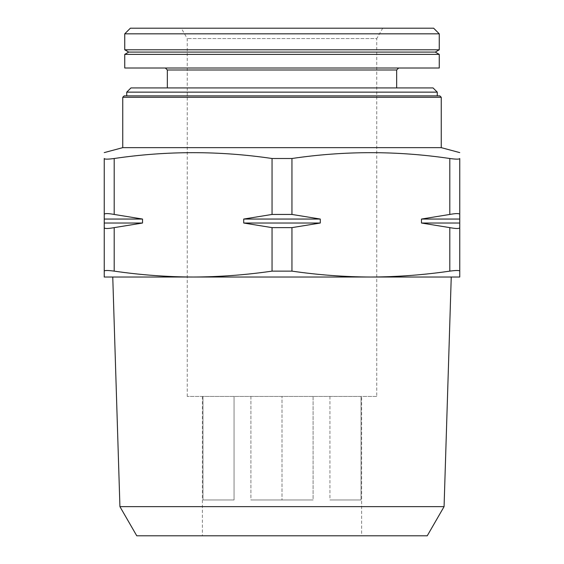 <?xml version="1.0" encoding="UTF-8"?>
<svg xmlns="http://www.w3.org/2000/svg" width="564" height="564" viewBox="0 0 564 564"><rect width="100%" height="100%" fill="white"/><g stroke="black" fill="none" stroke-linecap="round" stroke-linejoin="round"><path stroke-width="0.42" stroke-dasharray="2.82 2.11" d="M361.023 396.457L202.377 396.457L361.023 396.457L361.023 499.972L329.94 499.972L361.023 499.972L361.023 396.457M376.752 396.457L187.248 396.457L376.752 396.457L376.752 38.542L187.248 38.542L376.752 38.542L382.723 28.2L181.277 28.2L382.723 28.2M361.623 535.8L202.377 535.8L361.623 535.8L361.623 396.457M329.94 396.457L329.94 499.972L361.023 499.972L329.94 499.972L329.94 396.457M313.083 396.457L313.083 499.972L250.917 499.972L313.083 499.972L282 499.972L313.083 499.972L313.083 396.457M250.917 396.457L250.917 499.972L282 499.972L282 396.457L282 499.972L250.917 499.972L250.917 396.457M234.06 396.457L234.06 499.972L202.977 499.972L234.06 499.972L202.977 499.972L234.06 499.972L234.06 396.457M202.977 396.457L202.977 499.972L202.977 396.457M459.759 219.051L459.759 227.63C459.449 228.787 456.135 228.787 449.804 227.63L421.477 223.027L421.477 219.051L449.804 214.447C456.135 213.291 459.449 213.291 459.759 214.447L459.759 219.051L421.477 219.051M459.759 227.63L459.759 271.129C459.463 270.276 456.142 270.276 449.804 271.129C423.501 274.95 397.19 276.917 370.879 277.023C344.569 276.917 318.265 274.95 291.955 271.129L272.045 271.129C245.735 274.95 219.431 276.917 193.121 277.023C166.81 276.917 140.499 274.95 114.196 271.129C107.858 270.276 104.537 270.276 104.241 271.129L104.241 277.023L370.879 277.023L193.121 277.023M320.281 219.051L320.281 223.027L291.955 227.63L272.045 227.63L243.718 223.027L243.718 219.051L272.045 214.447L291.955 214.447L320.281 219.051L243.718 219.051M459.759 214.447L459.759 158.505C459.463 159.358 456.142 159.358 449.804 158.505C397.19 150.729 344.569 150.729 291.955 158.505L272.045 158.505C219.431 150.729 166.81 150.729 114.196 158.505C107.858 159.358 104.537 159.358 104.241 158.505L104.241 214.447C104.552 213.291 107.865 213.291 114.196 214.447L142.523 219.051L142.523 223.027L114.196 227.63C107.865 228.787 104.552 228.787 104.241 227.63L104.241 271.129M122.755 147.648L441.245 147.648M130.376 28.2L433.624 28.2M124.743 33.833L439.257 33.833M124.743 49.787L439.257 49.787M128.726 52.085L435.274 52.085M124.743 54.384L439.257 54.384M124.743 68.011L439.257 68.011M398.649 68.011L165.351 68.011L398.649 68.011M396.661 87.921L167.339 87.921L396.661 87.921M130.954 87.921L433.046 87.921M126.731 92.143L437.269 92.143M437.269 95.88L126.731 95.88L437.269 95.88M124.158 95.88L439.842 95.88M122.755 97.29L441.245 97.29M104.241 227.63L104.241 214.447M370.879 277.023L459.759 277.023L459.759 271.129M136.763 535.8L427.237 535.8M119.928 506.641L444.072 506.641M112.758 277.023L451.242 277.023M320.281 223.027L243.718 223.027M142.523 219.051L104.241 219.051M142.523 223.027L104.241 223.027M459.759 223.027L421.477 223.027M449.804 227.63L449.804 271.129M291.955 227.63L291.955 271.129M272.045 227.63L272.045 271.129M114.196 227.63L114.196 271.129M167.339 69.999L396.661 69.999M449.804 158.505L449.804 214.447M272.045 158.505L272.045 214.447M291.955 158.505L291.955 214.447M114.196 158.505L114.196 214.447M202.377 396.457L202.377 535.8M187.248 396.457L187.248 38.542L181.277 28.2"/><path stroke-width="0.85" d="M104.241 219.051L104.241 227.63C104.552 228.787 107.865 228.787 114.196 227.63L142.523 223.027L142.523 219.051L114.196 214.447C107.865 213.291 104.552 213.291 104.241 214.447L104.241 219.051L142.523 219.051M104.241 227.63L104.241 271.129C104.537 270.276 107.858 270.276 114.196 271.129C140.499 274.95 166.81 276.917 193.121 277.023C219.431 276.917 245.735 274.95 272.045 271.129L291.955 271.129C318.265 274.95 344.569 276.917 370.879 277.023C397.19 276.917 423.501 274.95 449.804 271.129C456.142 270.276 459.463 270.276 459.759 271.129L459.759 277.023L112.758 277.023L119.928 506.641L444.072 506.641L451.242 277.023L370.879 277.023M243.718 219.051L243.718 223.027L272.045 227.63L291.955 227.63L320.281 223.027L320.281 219.051L291.955 214.447L272.045 214.447L243.718 219.051L320.281 219.051M104.241 214.447L104.241 158.505C104.241 150.736 104.241 150.736 104.241 158.505C104.241 150.736 104.241 150.736 104.241 158.505C104.537 159.358 107.858 159.358 114.196 158.505C166.81 150.729 219.431 150.729 272.045 158.505L291.955 158.505C344.569 150.729 397.19 150.729 449.804 158.505C456.142 159.358 459.463 159.358 459.759 158.505C459.759 150.736 459.759 150.736 459.759 158.505C459.759 150.736 459.759 150.736 459.759 158.505L459.759 214.447C459.449 213.291 456.135 213.291 449.804 214.447L421.477 219.051L421.477 223.027L449.804 227.63C456.135 228.787 459.449 228.787 459.759 227.63L459.759 271.129M441.245 97.29L122.755 97.29L124.158 95.88L439.842 95.88L441.245 97.29L441.245 147.648L459.759 152.611M441.245 147.648L122.755 147.648L104.241 152.611M439.257 33.833L433.624 28.2L130.376 28.2L124.743 33.833L124.743 49.787L439.257 49.787L439.257 33.833L124.743 33.833M439.257 49.787L435.274 52.085L128.726 52.085L124.743 49.787M439.257 54.384L124.743 54.384L124.743 68.011L439.257 68.011L439.257 54.384L435.274 52.085M396.661 87.921L396.661 69.999L398.649 68.011M126.731 92.143L437.269 92.143L433.046 87.921L130.954 87.921L126.731 92.143L126.731 95.88M437.269 92.143L437.269 95.88M193.121 277.023L104.241 277.023L104.241 271.129M459.759 227.63L459.759 214.447M444.072 506.641L427.237 535.8L136.763 535.8L119.928 506.641M421.477 219.051L459.759 219.051M421.477 223.027L459.759 223.027M243.718 223.027L320.281 223.027M104.241 223.027L142.523 223.027M114.196 227.63L114.196 271.129M272.045 227.63L272.045 271.129M291.955 227.63L291.955 271.129M449.804 227.63L449.804 271.129M396.661 69.999L167.339 69.999L165.351 68.011M114.196 158.505L114.196 214.447M291.955 158.505L291.955 214.447M272.045 158.505L272.045 214.447M449.804 158.505L449.804 214.447M128.726 52.085L124.743 54.384M167.339 69.999L167.339 87.921M122.755 97.29L122.755 147.648"/></g></svg>
